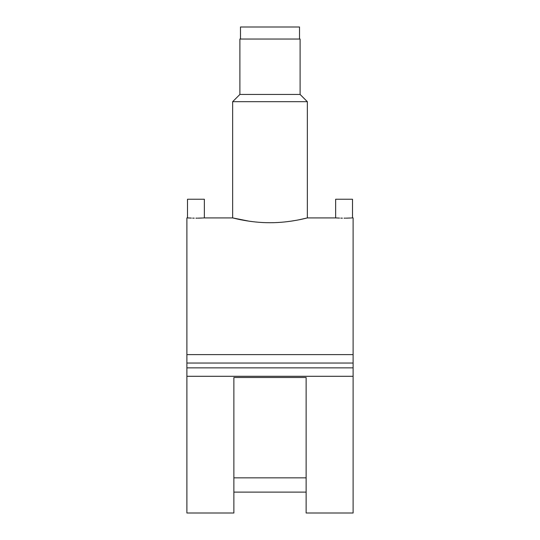<?xml version="1.0" encoding="UTF-8"?>
<svg xmlns="http://www.w3.org/2000/svg" width="540" height="540" viewBox="0 0 540 540"><rect width="100%" height="100%" fill="white"/><g stroke="black" fill="none" stroke-linecap="round" stroke-linejoin="round"><path stroke-width="0.81" d="M299.511 39.042L299.511 27L240.489 27L240.489 39.042M344.075 218.147C333.2 217.883 333.2 217.883 344.075 218.147C354.956 217.883 354.956 217.883 344.075 218.147L345.472 218.14M346.154 218.133L347.382 218.113M347.49 218.106L350.035 218.025M350.183 218.018L350.582 218.005M351.196 217.978L351.857 217.944M188.116 217.944L186.894 217.91L186.894 354.611L353.106 354.611L353.106 217.91L352.505 217.91L352.505 199.24L335.644 199.24L335.644 217.91L336.312 217.944M195.925 218.147C185.051 217.883 185.051 217.883 195.925 218.147C206.806 217.883 206.806 217.883 195.925 218.147L197.323 218.14M198.005 218.133L199.233 218.113M199.341 218.106L201.886 218.025M202.034 218.018L202.426 218.005M203.047 217.978L203.708 217.944M187.495 217.91L187.495 199.24L204.356 199.24L204.356 217.91L232.659 217.91L249.136 221.191M239.888 94.453L239.888 39.042L300.112 39.042L300.112 94.453L239.888 94.453L232.659 101.675L232.659 217.91M300.112 94.453L307.341 101.675L232.659 101.675M270 222.71C290.027 222.824 307.78 217.748 307.341 217.91C307.773 217.748 290.095 222.824 270 222.71C249.953 222.824 232.22 217.748 232.659 217.91C232.22 217.748 249.953 222.824 270 222.71M306.632 218.086L298.789 219.834M296.42 220.286L290.77 221.204M306.133 377.501L306.133 513L353.106 513L353.106 376.292L186.894 376.292L186.894 513L233.867 513L233.867 377.501L306.133 377.501M306.133 492.115L233.867 492.115M336.67 217.964L339.532 218.079M340.781 218.113L342.394 218.14M251.93 221.569L249.264 221.211M188.528 217.964L191.383 218.079M192.632 218.113L194.245 218.14M233.867 477.853L306.133 477.853M353.106 354.611L353.106 367.862L186.894 367.862L186.894 376.292M186.894 354.611L186.894 367.862M353.106 363.042L186.894 363.042M353.106 367.862L353.106 376.292M307.341 101.675L307.341 217.91L335.644 217.91"/></g></svg>
